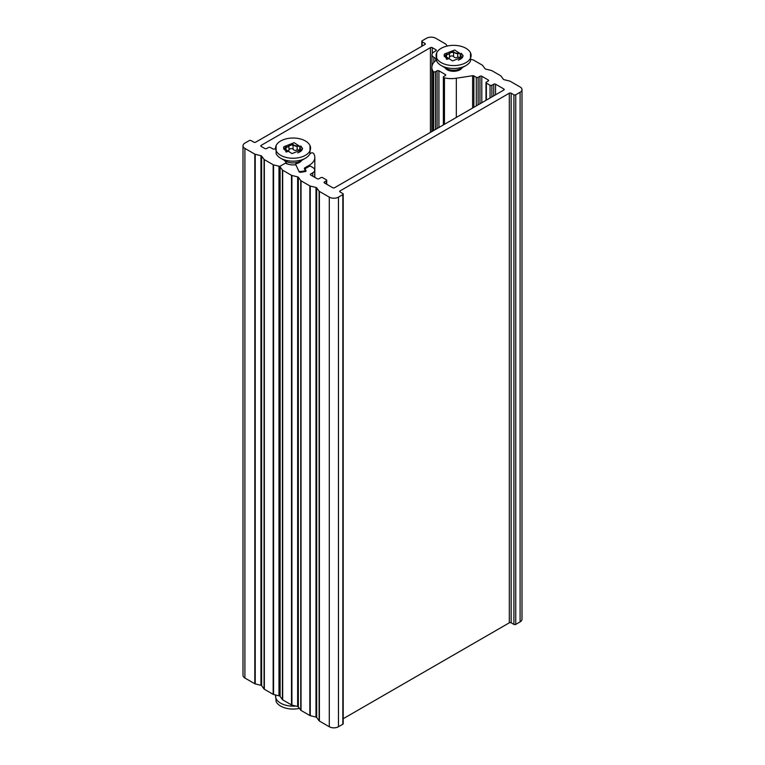 <?xml version="1.0" encoding="UTF-8"?>
<svg xmlns="http://www.w3.org/2000/svg" width="765" height="765" viewBox="0 0 765 765"><rect width="100%" height="100%" fill="white"/><g stroke="black" fill="none" stroke-linecap="round" stroke-linejoin="round"><path stroke-width="1.15" d="M243.002 145.761L243.002 675.38A6.483 3.748 0 0 0 244.905 678.029L244.905 148.41A6.483 3.748 180 0 1 243.002 145.761A6.483 3.748 180 0 1 244.905 143.112L249.256 140.597A1.301 0.746 180 0 1 251.092 140.597L253.846 142.185A1.301 0.746 0 0 0 255.682 142.185L424.929 44.475A1.301 0.746 0 0 0 425.302 43.94A1.301 0.746 0 0 0 424.929 43.414L422.175 41.826A1.301 0.746 180 0 1 421.792 41.291A1.301 0.746 180 0 1 422.175 40.765L426.535 38.25A6.483 3.748 180 0 1 435.706 38.25L445.613 43.968A1.301 0.746 180 0 1 445.89 44.207L447.238 46.034M284.446 160.382A9.084 5.24 0 0 0 285.89 161.951A1.301 0.746 180 0 1 286.158 162.41A1.301 0.746 180 0 1 285.785 162.935L280.401 166.043A1.301 0.746 180 0 1 278.976 166.206L278.976 695.825A1.301 0.746 0 0 0 280.019 695.815M278.976 695.825L273.574 694.505L273.574 164.886L278.976 166.206M264.346 689.255L264.346 159.636A1.301 0.746 180 0 1 264.068 159.397L264.068 689.016A1.301 0.746 0 0 0 264.346 689.255L273.162 694.343A1.301 0.746 0 0 0 273.574 694.505M264.068 689.016L261.64 685.708L261.64 156.089L264.068 159.397M261.64 156.089A1.301 0.746 0 0 0 260.951 155.697L260.951 685.316A1.301 0.746 180 0 1 261.64 685.708M260.951 685.316L255.223 683.91L255.223 154.291A1.301 0.746 180 0 1 254.812 154.128L254.812 683.747A1.301 0.746 0 0 0 255.223 683.91M244.905 678.029L254.812 683.747M244.905 148.41L254.812 154.128M273.574 164.886A1.301 0.746 180 0 1 273.162 164.724L273.162 694.343M255.223 154.291L260.951 155.697M309.949 153.755L311.183 153.038A1.301 0.746 180 0 1 313.009 153.038L313.268 153.191A1.301 0.746 180 0 1 313.574 153.459A19.46 11.236 180 0 1 314.817 157.408A19.46 11.236 180 0 1 309.117 165.355L304.7 167.908A1.301 0.746 0 0 0 304.327 168.434A1.301 0.746 0 0 0 304.365 168.625L305.034 170.069A1.301 0.746 180 0 1 305.082 170.26A1.301 0.746 180 0 1 304.116 170.987L300.358 171.561A1.301 0.746 180 0 1 298.771 171.035L295.73 164.475A1.301 0.746 180 0 1 295.682 164.284A1.301 0.746 180 0 1 296.485 163.595A9.084 5.24 0 0 0 301.678 160.382M435.878 58.465A1.301 0.746 180 0 1 435.706 58.379L433.87 57.318A6.483 3.748 180 0 1 431.967 54.669A6.483 3.748 180 0 1 433.87 52.02L435.935 50.825A1.301 0.746 0 0 0 436.318 50.299A1.301 0.746 0 0 0 435.935 49.773L432.263 47.65A1.301 0.746 0 0 0 430.427 47.65L261.181 145.36A1.301 0.746 0 0 0 260.808 145.895A1.301 0.746 0 0 0 261.181 146.421L264.853 148.544A1.301 0.746 0 0 0 266.689 148.544L268.525 147.482A1.301 0.746 180 0 1 270.361 147.482L272.789 148.888A1.301 0.746 0 0 0 274.042 149.079L275.247 148.888M264.346 159.636L273.162 164.724M329.294 197.131L329.294 726.75A6.483 3.748 0 0 0 338.465 726.75L338.465 197.131A6.483 3.748 180 0 1 329.294 197.131L319.387 191.413A1.301 0.746 180 0 1 319.11 191.173L319.11 720.793A1.301 0.746 0 0 0 319.387 721.032L319.387 191.413M471.097 59.421L473.086 59.909A1.301 0.746 180 0 1 473.497 60.072L482.313 65.159A1.301 0.746 180 0 1 482.591 65.398L485.02 68.697A1.301 0.746 0 0 0 485.708 69.099L491.426 70.495A1.301 0.746 180 0 1 491.838 70.657L500.654 75.745A1.301 0.746 180 0 1 500.932 75.984L503.36 79.292A1.301 0.746 0 0 0 504.049 79.684L509.777 81.09A1.301 0.746 180 0 1 510.188 81.253L520.095 86.971A6.483 3.748 180 0 1 521.998 89.62A6.483 3.748 180 0 1 520.095 92.269L515.744 94.784A1.301 0.746 180 0 1 513.908 94.784L511.154 93.196A1.301 0.746 0 0 0 509.318 93.196L340.071 190.906A1.301 0.746 0 0 0 339.698 191.441A1.301 0.746 0 0 0 340.071 191.967L342.825 193.555A1.301 0.746 180 0 1 343.208 194.09A1.301 0.746 180 0 1 342.825 194.616L342.825 724.235L338.465 726.75M342.825 194.616L338.465 197.131M329.294 726.75L319.387 721.032M319.11 720.793L316.672 717.484L316.672 187.865A1.301 0.746 0 0 0 315.993 187.473L315.993 717.092A1.301 0.746 180 0 1 316.672 717.484M315.993 717.092L310.265 715.686L310.265 186.067A1.301 0.746 180 0 1 309.854 185.905L301.037 180.817A1.301 0.746 180 0 1 300.76 180.578L300.76 710.197A1.301 0.746 0 0 0 301.037 710.436L301.037 180.817M309.854 185.905L309.854 715.524A1.301 0.746 0 0 0 310.265 715.686M309.854 715.524L301.037 710.436M300.76 710.197L298.331 706.889L298.331 177.279A1.301 0.746 0 0 0 297.642 176.878L297.642 706.497A1.301 0.746 180 0 1 298.331 706.889M297.642 706.497L291.914 705.091L291.914 175.472A1.301 0.746 180 0 1 291.503 175.319L282.687 170.222A1.301 0.746 180 0 1 282.409 169.993L282.409 699.602A1.301 0.746 0 0 0 282.687 699.841L282.687 170.222M291.503 175.319L291.503 704.928A1.301 0.746 0 0 0 291.914 705.091M291.503 704.928L282.687 699.841M282.409 699.602L280.124 696.485L280.124 166.866A1.301 0.746 180 0 1 280.019 166.579A1.301 0.746 180 0 1 280.401 166.043L284.628 163.605A1.301 0.746 180 0 1 286.359 163.547A10.7 6.177 0 0 0 294.697 164.838A1.301 0.746 180 0 1 296.151 165.393L299.105 171.762A1.301 0.746 0 0 0 300.693 172.288L305.082 171.609A1.301 0.746 0 0 0 306.038 170.882A1.301 0.746 0 0 0 306 170.691L305.283 169.161A1.301 0.746 180 0 1 305.245 168.96A1.301 0.746 180 0 1 305.618 168.434L309.117 166.416A1.301 0.746 180 0 1 310.953 166.416L312.78 167.478A6.483 3.748 180 0 1 314.683 170.126A6.483 3.748 180 0 1 312.78 172.775L310.724 173.961A1.301 0.746 0 0 0 310.341 174.496A1.301 0.746 0 0 0 310.724 175.022L317.14 178.733A1.301 0.746 0 0 0 318.976 178.733L320.812 177.671A1.301 0.746 180 0 1 322.648 177.671L326.311 179.785A1.301 0.746 180 0 1 326.693 180.32A1.301 0.746 180 0 1 326.311 180.846L324.484 181.907A1.301 0.746 0 0 0 324.102 182.433A1.301 0.746 0 0 0 324.484 182.969L332.737 187.731A1.301 0.746 0 0 0 334.573 187.731L503.819 90.021A1.301 0.746 0 0 0 504.192 89.486A1.301 0.746 0 0 0 503.819 88.96L495.557 84.198A1.301 0.746 0 0 0 493.721 84.198L491.895 85.25A1.301 0.746 180 0 1 490.059 85.25L486.387 83.136A1.301 0.746 180 0 1 486.005 82.601A1.301 0.746 180 0 1 486.387 82.075L488.223 81.014A1.301 0.746 0 0 0 488.606 80.488A1.301 0.746 0 0 0 488.223 79.952L481.797 76.251A1.301 0.746 0 0 0 479.961 76.251L478.135 77.313A1.301 0.746 180 0 1 476.299 77.313L473.87 75.907A1.301 0.746 0 0 0 472.617 75.716L456.332 78.231A19.46 11.236 180 0 1 444.455 77.896A1.301 0.746 180 0 1 443.987 77.724L443.729 77.571A1.301 0.746 180 0 1 443.356 77.045A1.301 0.746 180 0 1 443.729 76.51L445.335 75.592A1.301 0.746 0 0 0 445.718 75.056A1.301 0.746 0 0 0 445.335 74.53L438.919 70.82A1.301 0.746 0 0 0 437.083 70.82L435.476 71.747A1.301 0.746 180 0 1 433.64 71.747L433.382 71.594A1.301 0.746 180 0 1 433.086 71.336A19.46 11.236 180 0 1 431.843 67.377A19.46 11.236 180 0 1 436.337 60.196M280.124 695.901A1.301 0.746 0 0 0 280.019 696.198A1.301 0.746 0 0 0 280.124 696.485M520.095 92.269L520.095 621.888A6.483 3.748 0 0 0 521.998 619.239L521.998 89.62M520.095 621.888L515.744 624.403L515.744 94.784M513.908 94.784L513.908 624.403A1.301 0.746 0 0 0 515.744 624.403M513.908 624.403L511.154 622.815L511.154 93.196M343.208 718.718L509.318 622.815A1.301 0.746 180 0 1 511.154 622.815M342.825 724.235A1.301 0.746 0 0 0 343.208 723.709L343.208 194.09M444.972 67.703A9.084 5.24 0 0 0 453.588 71.298A9.084 5.24 0 0 0 462.213 67.703M280.124 166.866L282.409 169.993M291.914 175.472L297.642 176.878M298.331 177.279L300.76 180.578M310.265 186.067L315.993 187.473M316.672 187.865L319.11 191.173M300.291 146.574L290.977 144.853L283.7 149.089M283.882 146.727L283.566 148.133L292.001 153.593L302.242 149.567L302.558 148.142L294.104 142.692L283.882 146.727M301.831 150.256L299.708 147.827L300.396 146.364L297.164 145.924C296.284 146.679 294.917 146.172 293.062 144.384L288.96 145.914C289.18 146.87 288.185 147.148 285.957 146.756L284.293 148.917L284.857 150.026C286.387 150.648 286.751 151.135 285.957 151.48L285.708 151.623M284.293 148.917L284.723 149.988M286.416 152.063L286.416 151.135L285.957 151.786M297.795 152.904L300.635 151.46M288.912 149.749C289.935 148.487 291.312 148.267 293.043 149.118L293.062 149.223C294.123 150.533 295.491 150.753 297.164 149.864L299.708 150.141M285.957 151.594C287.783 151.939 288.788 151.365 288.96 149.864L288.96 145.914M309.988 145.522L309.988 153.679A17.518 10.117 180 0 1 305.455 158.212L305.455 158.212A17.518 10.117 180 0 1 280.669 158.212A17.518 10.117 180 0 1 276.136 153.679L276.136 145.522A17.518 10.117 180 0 1 293.062 138.025A17.518 10.117 180 0 1 309.988 145.522A17.518 10.117 180 0 1 305.455 155.295A17.518 10.117 180 0 1 284.303 156.902A17.518 10.117 180 0 1 276.136 145.522M302.491 148.821L300.913 146.029L300.396 146.364M293.062 149.223L293.062 144.384M460.826 53.894L451.513 52.173L444.236 56.409M444.417 54.038L444.092 55.453L452.536 60.913L462.768 56.878L463.093 55.463L454.639 50.012L444.417 54.038M462.366 57.566L460.243 55.147L460.807 53.99L457.7 53.244C456.82 53.999 455.452 53.493 453.588 51.704L449.485 53.234C449.715 54.181 448.711 54.468 446.483 54.076L444.819 56.237L445.383 57.346C446.913 57.968 447.276 58.446 446.483 58.8L446.244 58.943M444.819 56.237L445.259 57.308M446.942 59.383L446.942 58.446L446.483 59.106M458.321 60.225L461.161 58.771M449.438 57.069C450.47 55.797 451.847 55.587 453.578 56.428L453.588 56.543C454.659 57.853 456.026 58.064 457.7 57.184L460.243 57.461M446.483 58.915C448.319 59.259 449.323 58.685 449.485 57.184L449.485 53.234M470.513 52.842L470.513 60.99A17.518 10.117 180 0 1 465.981 65.532L465.981 65.532A17.518 10.117 180 0 1 441.204 65.532A17.518 10.117 180 0 1 436.672 60.99L436.672 52.842A17.518 10.117 180 0 1 453.588 45.345A17.518 10.117 180 0 1 470.513 52.842A17.518 10.117 180 0 1 465.981 62.615A17.518 10.117 180 0 1 444.828 64.222A17.518 10.117 180 0 1 436.672 52.842M463.016 56.141L461.438 53.34L460.922 53.684M453.588 56.543L453.588 51.704M275.63 695.002A17.518 10.117 0 0 0 295.739 706.028M275.563 694.993L276.136 701.562A17.518 10.117 0 0 0 299.421 708.371M435.706 58.379L435.706 60.655M435.935 49.773L435.935 50.825M430.427 47.65L430.427 132.393M432.263 53.55L432.263 47.65M261.181 146.421L261.181 145.36M304.7 169.352L304.7 167.908M309.117 166.416L309.117 165.355M304.116 170.987L304.116 171.762M300.358 172.316L300.358 171.561M295.73 165.011L295.73 164.475M424.929 43.414L424.929 44.475M422.175 46.063L422.175 41.826M433.87 62.386L433.87 57.318M305.283 171.57L305.283 169.161M310.724 175.022L310.724 173.961M312.78 176.218L312.78 172.775M326.311 180.846L326.311 184.021M324.484 182.969L324.484 181.907M503.819 88.96L503.819 90.021M493.721 84.198L493.721 95.845M495.557 94.784L495.557 84.198M490.059 85.25L490.059 97.968M491.895 96.906L491.895 85.25M486.387 100.081L486.387 83.136M488.223 79.952L488.223 81.014M479.961 76.251L479.961 103.791M481.797 102.73L481.797 76.251M476.299 77.313L476.299 105.905M478.135 104.853L478.135 77.313M473.87 107.31L473.87 75.907M472.617 75.716L472.617 108.037M443.987 77.724L443.987 124.561M444.455 124.293L444.455 77.896M443.729 124.705L443.729 77.571M445.335 74.53L445.335 75.592M438.919 127.487L438.919 70.82M437.083 70.82L437.083 128.549M435.476 129.476L435.476 71.747M433.64 71.747L433.64 130.538M433.382 130.681L433.382 71.594M433.086 71.336L433.086 130.853M509.318 93.196L509.318 622.815M340.071 191.967L340.071 190.906M456.332 117.428L456.332 78.231M288.931 164.437A8.692 5.02 180 0 1 286.158 163.069M280.669 158.212L285.842 161.195A10.213 5.9 0 0 0 300.282 161.195L305.455 158.212M301.267 150.906L301.267 150.026M297.164 149.864L297.164 145.924M285.957 150.581L285.957 146.756M441.204 65.532L446.368 68.515A10.213 5.9 0 0 0 460.817 68.515L465.981 65.532M461.802 58.226L461.802 57.346M457.7 57.184L457.7 53.244M446.483 57.891L446.483 54.076M305.082 171.609L305.082 170.26M295.682 164.991L295.682 164.284M286.158 163.481L286.158 162.41M421.792 41.291L421.792 46.282M314.817 177.384L314.817 157.408M431.967 66.077L431.967 54.669M280.019 696.198L280.019 166.579M305.245 171.58L305.245 168.96M326.693 184.241L326.693 180.32M486.005 100.301L486.005 82.601M443.356 124.924L443.356 77.045M314.683 177.308L314.683 170.126M431.843 131.57L431.843 67.377M299.708 151.547L299.708 147.827M460.243 58.867L460.243 55.147"/></g></svg>
